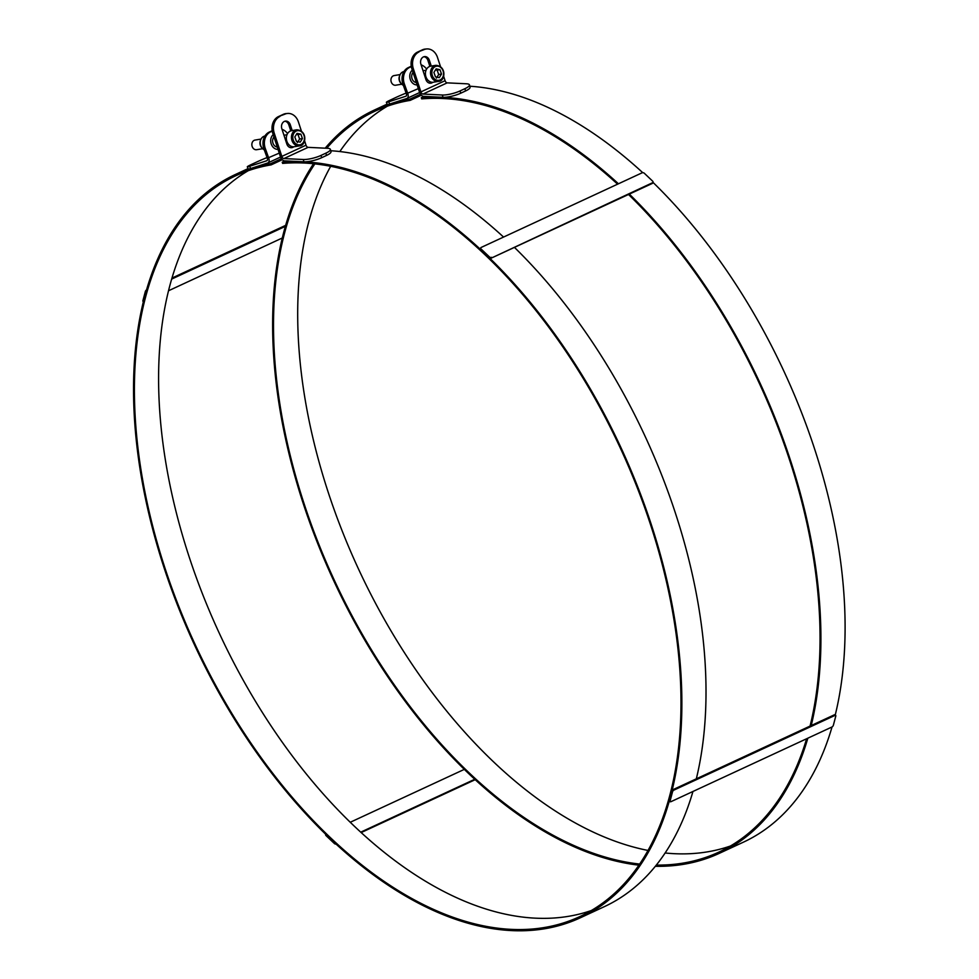 <?xml version="1.0" encoding="UTF-8"?>
<svg xmlns="http://www.w3.org/2000/svg" width="979" height="979" viewBox="0 0 979 979"><rect width="100%" height="100%" fill="white"/><g stroke="black" fill="none" stroke-linecap="round" stroke-linejoin="round"><path stroke-width="1.47" d="M618.447 183.783A409.724 234.936 -114.9 0 0 421.3 97.692L421.704 98.916A408.414 234.189 65.1 0 1 617.602 184.174M628.518 194.478A408.414 234.189 65.1 0 1 810.061 726.088M806.61 738.766A408.414 234.189 65.1 0 1 718.61 852.232A408.414 234.189 65.1 0 1 656.297 865.093M639.605 864.065A408.414 234.189 65.1 0 1 334.328 580.241A408.414 234.189 65.1 0 1 314.883 163.86M326.729 148.257A408.414 234.189 65.1 0 1 374.957 111.202A408.414 234.189 65.1 0 1 410.238 100.36L421.362 95.196M420.517 94.18L409.797 99.148L410.238 100.36M409.797 99.148A409.724 234.936 -114.9 0 0 374.406 110.027A409.724 234.936 -114.9 0 0 325.187 148.184M313.549 163.726A409.724 234.936 -114.9 0 0 333.643 580.559A409.724 234.936 -114.9 0 0 638.859 865.167M655.33 866.293A409.724 234.936 -114.9 0 0 719.161 853.407A409.724 234.936 -114.9 0 0 807.846 738.19M811.224 725.549A409.724 234.936 -114.9 0 0 629.326 194.099M387.329 106.197A408.414 234.189 -114.9 0 0 339.811 151.549M330.694 166.283A408.414 234.189 -114.9 0 0 358.51 569.032A408.414 234.189 -114.9 0 0 647.976 850.433M665.12 852.99A408.414 234.189 -114.9 0 0 730.42 846.015M719.161 853.407L743.342 842.197A409.724 234.936 -114.9 0 0 832.04 726.956M835.246 714.988A409.724 234.936 -114.9 0 0 652.981 182.363M642.75 172.683A409.724 234.936 -114.9 0 0 469.81 86.225M424.115 96.383L421.3 97.692M248.25 170.689A408.414 234.189 -114.9 0 0 219.431 633.523A408.414 234.189 -114.9 0 0 591.353 910.519M330.743 150.729A409.724 234.936 65.1 0 1 503.561 237.065M514.44 247.381A409.724 234.936 65.1 0 1 696.326 778.819M692.961 791.473A409.724 234.936 65.1 0 1 604.263 906.689L580.082 917.91A409.724 234.936 65.1 0 1 194.576 645.063A409.724 234.936 65.1 0 1 235.327 174.519A409.724 234.936 65.1 0 1 270.718 163.652L271.159 164.864L282.295 159.699M285.048 160.886L282.221 162.196L282.625 163.407A408.414 234.189 65.1 0 1 636.595 486.037A408.414 234.189 65.1 0 1 579.531 916.723A408.414 234.189 65.1 0 1 195.249 644.745A408.414 234.189 65.1 0 1 235.878 175.706A408.414 234.189 65.1 0 1 271.159 164.864M282.221 162.196A409.724 234.936 65.1 0 1 637.329 485.841A409.724 234.936 65.1 0 1 580.082 917.91M270.718 163.652L281.438 158.671M334.855 843.054A1.628 1.101 -165.2 0 1 334.561 842.833L326.203 834.903A1.628 1.101 -165.2 0 1 325.983 834.646M325.75 834.414A1.628 1.101 14.8 0 0 326.019 835.601L334.377 843.519A1.628 1.101 14.8 0 0 335.993 844.106M350.213 822.287L464.291 769.384M474.729 779.296L360.676 832.187M361.129 832.591L475.17 779.7M835.711 715.429L835.087 714.841A1.628 0.759 133.5 0 0 834.267 714.854L673.43 789.453A1.628 0.759 133.5 0 0 671.912 791.167L669.452 800.467A1.628 0.759 133.5 0 0 669.538 801.091L670.162 801.679A1.628 0.759 -46.5 0 1 670.077 801.067L672.536 791.766A1.628 0.759 -46.5 0 1 674.054 790.041L834.891 715.453A1.628 0.759 -46.5 0 1 835.711 715.429A1.628 0.759 -46.5 0 1 835.797 716.053L833.337 725.353A1.628 0.759 -46.5 0 1 831.82 727.067L670.982 801.666A1.628 0.759 -46.5 0 1 670.162 801.679M480.689 248.372A1.628 1.101 14.8 0 0 480.873 249.669L489.231 257.599A1.628 1.101 14.8 0 0 491.482 258.028L652.32 183.44A1.628 1.101 14.8 0 0 652.858 182.486M491.666 257.33A1.628 1.101 -165.2 0 1 489.414 256.902L481.056 248.972A1.628 1.101 -165.2 0 1 481.227 247.418L642.065 172.83A1.628 1.101 -165.2 0 1 644.317 173.259L652.675 181.188A1.628 1.101 -165.2 0 1 652.516 182.743L491.482 258.028M146.605 289.857A1.628 0.759 133.5 0 0 145.357 291.436L142.897 300.737A1.628 0.759 133.5 0 0 142.983 301.348L143.423 301.765M171.729 279.064L285.391 226.357M285.684 225.341L172.035 278.048M143.509 301.385A1.628 0.759 -46.5 0 1 143.521 301.324L145.981 292.036L145.357 291.436M282.319 237.983L168.596 290.726M403.997 71.54A7.245 5.862 80.5 0 0 399.897 75.114L399.505 76.068A5.788 4.687 80.5 0 0 399.456 80.914A5.788 4.687 80.5 0 0 400.668 82.995L401.341 83.766A7.245 5.862 80.5 0 0 403.348 85.332M399.897 75.114A7.245 5.862 80.5 0 0 399.836 81.171A7.245 5.862 80.5 0 0 401.341 83.766M412.294 70.121A8.138 6.584 80.5 0 0 410.262 79.348A8.138 6.584 80.5 0 0 417.115 84.904M413.052 72.458A5.788 4.687 80.5 0 0 412.024 78.614A5.788 4.687 80.5 0 0 416.356 82.554M401.745 84.194L395.712 85.21A4.883 3.953 -99.5 0 1 391.282 82.077A4.883 3.953 -99.5 0 1 394.109 75.579L400.142 74.563M438.482 81.367L433.391 82.224A8.138 6.584 -99.5 0 1 426 76.998A8.138 6.584 -99.5 0 1 430.711 66.168L435.802 65.324A8.138 6.584 80.5 0 0 431.103 76.154A8.138 6.584 80.5 0 0 438.482 81.367C445.2 81.673 447.036 65.997 435.802 65.324M435.471 76.851L433.905 72.458L436.144 68.873L439.95 69.656L441.517 74.049L439.277 77.635L435.471 76.851M436.45 78.112L438.69 74.514L441.517 74.049M438.69 74.514L437.123 70.133L439.95 69.656M437.123 70.133L435.52 69.876M429.867 66.388L427.933 60.441A5.69 4.565 85 0 0 423.931 56.745M432.779 82.285A5.69 4.565 -95 0 1 430.625 83.203A5.69 4.565 -95 0 1 425.902 79.495L420.921 64.235A5.69 4.565 -95 0 1 424.653 56.598A5.69 4.565 -95 0 1 429.377 60.319L431.262 66.082M429.891 83.191A5.69 4.565 85 0 0 431.555 82.212M422.377 49.843L423.834 49.721A13.021 10.439 -95 0 1 426.685 48.95L425.229 49.072A13.021 10.439 85 0 0 422.377 49.843L417.543 52.083A13.021 10.439 85 0 0 411.853 68.775L419.453 92.038A4.883 2.802 -114.9 0 0 423.589 96.358L442.985 97.3A13.021 3.072 -15.1 0 0 460.73 93.201L465.563 90.961A13.021 3.072 -15.1 0 0 470.067 87.18L469.455 84.892A13.021 3.072 164.9 0 1 464.939 88.673L460.106 90.912A13.021 3.072 164.9 0 1 442.373 95.012L422.977 94.07A2.435 1.395 -114.9 0 1 420.909 91.904L445.09 80.694A2.435 1.395 -114.9 0 0 447.158 82.86L466.555 83.79A13.021 3.072 164.9 0 1 469.455 84.892M426.685 48.95A13.021 10.439 -95 0 1 437.491 57.431L440.464 66.511M443.646 76.252L445.09 80.694M423.834 49.721L417.543 52.083M411.853 68.775L413.309 68.652A13.021 10.439 -95 0 1 418.988 51.96M413.309 68.652L420.909 91.904L419.453 92.038M409.699 67.367L408.292 67.612A13.021 10.536 80.5 0 0 402.969 84.255L406.358 93.751A2.435 1.395 65.1 0 1 405.979 96.199A2.435 1.395 65.1 0 1 405.881 96.236L388.712 101.792A13.021 0.746 157.4 0 1 386.375 102.318L387.305 104.557A13.021 0.746 -22.6 0 0 389.654 104.043L406.823 98.487A4.883 2.802 -114.9 0 0 407.007 98.414A4.883 2.802 -114.9 0 0 407.778 93.507L404.376 84.01A13.021 10.536 -99.5 0 1 409.699 67.367L411.315 66.621M408.292 67.612L411.253 66.229M421.105 64.834A13.021 10.536 -99.5 0 1 426.624 69.093M386.375 102.318A13.021 0.746 157.4 0 1 391.257 99.625L396.091 97.374A13.021 0.746 157.4 0 1 406.126 93.091M264.917 136.032A7.245 5.862 80.5 0 0 260.818 139.605L260.438 140.56A5.788 4.687 80.5 0 0 260.377 145.406A5.788 4.687 80.5 0 0 261.589 147.486L262.262 148.27A7.245 5.862 80.5 0 0 264.281 149.836M260.818 139.605A7.245 5.862 80.5 0 0 260.757 145.663A7.245 5.862 80.5 0 0 262.262 148.27M273.214 134.612A8.138 6.584 80.5 0 0 271.183 143.852A8.138 6.584 80.5 0 0 278.048 149.395M273.985 136.962A5.788 4.687 80.5 0 0 272.957 143.118A5.788 4.687 80.5 0 0 277.277 147.058M262.678 148.698L256.645 149.701A4.883 3.953 -99.5 0 1 252.203 146.569A4.883 3.953 -99.5 0 1 255.029 140.07L261.075 139.067M299.403 145.871L294.312 146.715A8.138 6.584 -99.5 0 1 286.933 141.502A8.138 6.584 -99.5 0 1 291.632 130.672L296.735 129.815A8.138 6.584 80.5 0 0 292.023 140.646A8.138 6.584 80.5 0 0 299.403 145.871C306.121 146.177 307.957 130.488 296.735 129.815M296.392 141.343L294.826 136.962L297.065 133.364L300.871 134.16L302.438 138.541L300.198 142.139L296.392 141.343M297.371 142.604L299.611 139.018L302.438 138.541M299.611 139.018L298.044 134.625L300.871 134.16M298.044 134.625L296.441 134.368M290.8 130.88L288.854 124.945A5.69 4.565 85 0 0 284.852 121.237M293.712 146.789A5.69 4.565 -95 0 1 291.546 147.694A5.69 4.565 -95 0 1 286.823 143.986L281.842 128.738A5.69 4.565 -95 0 1 285.574 121.102A5.69 4.565 -95 0 1 290.31 124.81L292.195 130.574M290.824 147.694A5.69 4.565 85 0 0 292.488 146.715M283.298 114.347L284.754 114.213A13.021 10.439 -95 0 1 287.606 113.454L286.162 113.576A13.021 10.439 85 0 0 283.298 114.347L278.464 116.587A13.021 10.439 85 0 0 272.774 133.279L280.373 156.53A4.883 2.802 -114.9 0 0 284.522 160.862L303.918 161.804A13.021 3.072 -15.1 0 0 321.65 157.705L326.484 155.453A13.021 3.072 -15.1 0 0 331 151.672L330.376 149.383A13.021 3.072 164.9 0 1 325.872 153.165L321.026 155.416A13.021 3.072 164.9 0 1 303.294 159.504L283.898 158.574A2.435 1.395 -114.9 0 1 281.83 156.407L306.011 145.186A2.435 1.395 -114.9 0 0 308.091 147.352L327.488 148.294A13.021 3.072 164.9 0 1 330.376 149.383M287.606 113.454A13.021 10.439 -95 0 1 298.411 121.934L301.385 131.015M304.567 140.743L306.011 145.186M284.754 114.213L278.464 116.587M272.774 133.279L274.23 133.144A13.021 10.439 -95 0 1 279.921 116.464M274.23 133.144L281.83 156.407L280.373 156.53M270.62 131.871L269.213 132.104A13.021 10.536 80.5 0 0 263.889 148.747L267.291 158.243A2.435 1.395 65.1 0 1 266.9 160.691A2.435 1.395 65.1 0 1 266.814 160.727L249.633 166.295A13.021 0.746 157.4 0 1 247.295 166.809L248.225 169.061A13.021 0.746 -22.6 0 0 250.575 168.547L267.744 162.979A4.883 2.802 -114.9 0 0 267.928 162.906A4.883 2.802 -114.9 0 0 268.699 158.011L265.297 148.514A13.021 10.536 -99.5 0 1 270.62 131.871L272.235 131.125M269.213 132.104L272.174 130.733M282.038 129.326A13.021 10.536 -99.5 0 1 287.557 133.597M247.295 166.809A13.021 0.746 157.4 0 1 252.178 164.117L257.012 161.878A13.021 0.746 157.4 0 1 267.047 157.582M326.019 835.601L326.203 834.903M334.561 842.833L334.377 843.519M670.077 801.067L669.452 800.467M671.912 791.167L672.536 791.766M674.054 790.041L673.43 789.453M834.267 714.854L834.891 715.453M489.414 256.902L489.231 257.599M652.516 182.743L652.32 183.44M480.873 249.669L481.056 248.972M143.521 301.324L142.897 300.737M432.388 75.726A7.159 5.788 -99.5 0 1 438.298 66.229A7.159 5.788 -99.5 0 1 442.447 77.806A7.159 5.788 -99.5 0 1 432.388 75.726M429.377 60.319L427.933 60.441M447.158 82.86L422.977 94.07M442.373 95.012L442.985 97.3M464.939 88.673L465.563 90.961M460.73 93.201L460.106 90.912M402.969 84.255L404.376 84.01M406.358 93.751L418.339 88.612M419.636 92.54L407.178 98.316M389.654 104.043L388.712 101.792M293.308 140.217A7.159 5.788 -99.5 0 1 299.219 130.733A7.159 5.788 -99.5 0 1 303.368 142.31A7.159 5.788 -99.5 0 1 293.308 140.217M290.31 124.81L288.854 124.945M308.091 147.352L283.898 158.574M303.294 159.504L303.918 161.804M325.872 153.165L326.484 155.453M321.65 157.705L321.026 155.416M263.889 148.747L265.297 148.514M267.291 158.243L279.26 153.116M280.557 157.032L268.099 162.82M250.575 168.547L249.633 166.295M387.121 104.129L374.406 110.027M235.327 174.519L248.054 168.621M480.689 247.993L480.505 248.69M653.042 182.167L652.858 182.865M426.049 70.243L423.038 70.745M427.664 79.874L426.146 80.131M416.112 81.808L414.717 82.04M419.636 92.552L407.007 98.414M286.982 134.747L283.971 135.249M288.585 144.378L287.067 144.623M277.033 146.299L275.637 146.532M280.569 157.044L267.928 162.906"/></g></svg>
